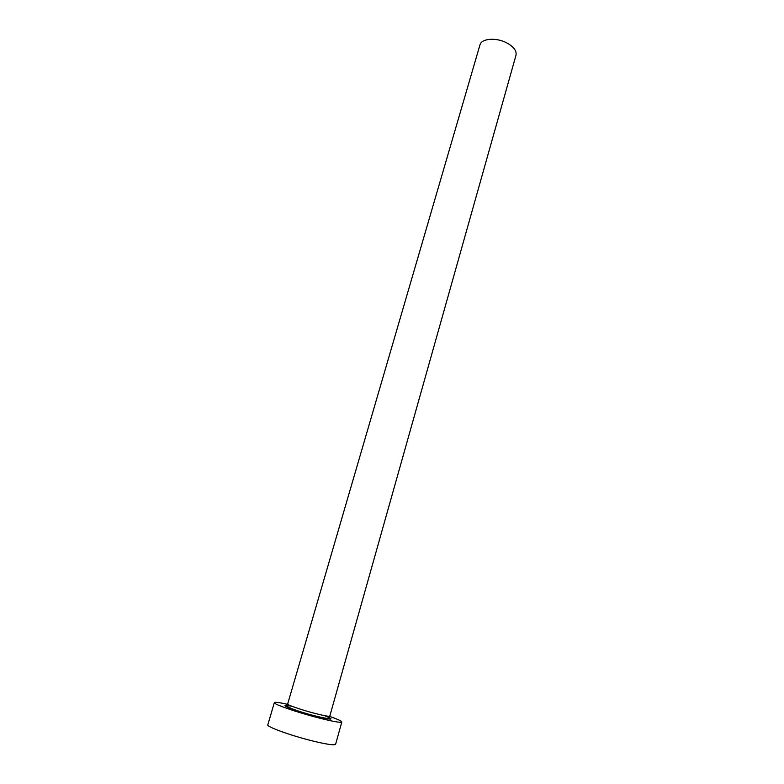 <?xml version="1.0" encoding="UTF-8"?>
<svg xmlns="http://www.w3.org/2000/svg" width="784" height="784" viewBox="0 0 784 784"><rect width="100%" height="100%" fill="white"/><g stroke="black" fill="none" stroke-linecap="round" stroke-linejoin="round"><path stroke-width="1.18" d="M287.659 704.012L479.965 44.894C481.337 38.592 495.664 37.23 506.209 42.601C513.549 46.481 516.813 50.695 515.999 55.223L329.799 716.096C329.104 716.654 324.135 715.763 314.913 713.401C301.713 709.99 286.866 704.855 287.659 704.012L287.316 705.11C283.102 705.786 297.557 711.48 314.747 715.812C332.112 720.104 328.212 717.879 329.515 717.203L329.799 716.096M287.571 704.316C279.29 702.484 274.88 701.925 274.351 702.64C272.989 704.003 296.803 712.293 318.079 717.762C332.837 721.515 340.746 722.926 341.814 721.986C341.746 721.094 337.708 719.232 329.711 716.4M274.351 702.64L267.805 724.847C266.305 726.65 290.129 735.353 311.562 740.694C326.418 744.349 334.435 745.545 335.601 744.29L341.814 721.986M324.596 715.665C335.621 720.114 332.387 720.222 314.894 715.998C292.03 710.128 274.39 702.484 292.305 706.404"/></g></svg>
